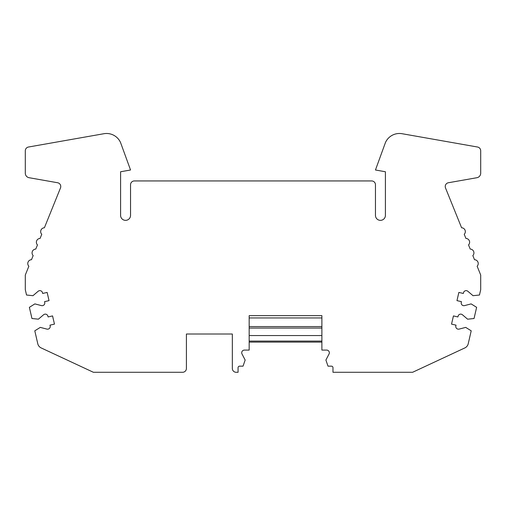 <?xml version="1.0" encoding="UTF-8"?>
<svg xmlns="http://www.w3.org/2000/svg" width="506" height="506" viewBox="0 0 506 506"><rect width="100%" height="100%" fill="white"/><g stroke="black" fill="none" stroke-linecap="round" stroke-linejoin="round"><path stroke-width="0.76" d="M249.173 315.643L321.886 315.643L249.173 315.643L249.173 350.089L244.392 350.089A2.682 2.682 0 0 0 242.013 354.004L245.157 360.038L243.044 366.161L239.604 366.161A1.531 1.531 0 0 0 238.073 367.691L238.073 372.283L236.163 372.283A3.827 3.827 0 0 1 232.336 368.457L232.336 334.017L186.41 334.017L186.41 368.457A3.827 3.827 0 0 1 182.584 372.283L93.395 372.283L41.157 347.926A6.123 6.123 0 0 1 37.779 343.751L34.794 330.823L40.284 327.388L46.875 329.096A2.682 2.682 0 0 0 50.151 325.896L49.98 325.156L54.458 324.118L52.561 315.915L48.089 316.952L47.918 316.206A2.682 2.682 0 0 0 43.567 314.77L38.393 319.185L31.954 318.508L29.373 307.332L34.863 303.897L41.448 305.605A2.682 2.682 0 0 0 44.73 302.405L44.56 301.658L49.031 300.627L47.14 292.424L42.662 293.455L42.491 292.715A2.682 2.682 0 0 0 38.14 291.279L32.972 295.694L26.527 295.017L25.3 289.698L25.3 275.036L28.861 266.219A3.827 3.827 0 0 1 31.486 259.717L33.162 255.574A3.827 3.827 0 0 1 35.787 249.072L37.463 244.929A3.827 3.827 0 0 1 40.088 238.427L41.764 234.291A3.827 3.827 0 0 1 44.389 227.782L60.486 187.947A3.827 3.827 0 0 0 57.602 182.742L29.095 177.714A4.592 4.592 0 0 1 25.3 173.191L25.3 150.788A3.827 3.827 0 0 1 28.462 147.025L103.913 133.717A15.306 15.306 0 0 1 120.542 142.521L130.542 169.997L120.592 171.755L120.592 215.379A4.978 4.978 0 0 0 125.564 220.357A4.978 4.978 0 0 0 130.542 215.379L130.542 184.766A3.827 3.827 0 0 1 134.368 180.939L371.632 180.939A3.827 3.827 0 0 1 375.458 184.766L375.458 215.379A4.978 4.978 0 0 0 380.436 220.357A4.978 4.978 0 0 0 385.408 215.379L385.408 171.755L375.458 169.997L385.458 142.521A15.306 15.306 0 0 1 402.087 133.717L477.537 147.025A3.827 3.827 0 0 1 480.7 150.788L480.7 173.191A4.592 4.592 0 0 1 476.905 177.714L448.398 182.742A3.827 3.827 0 0 0 445.514 187.947L461.611 227.782A3.827 3.827 0 0 1 464.236 234.291L465.912 238.427A3.827 3.827 0 0 1 468.537 244.929L470.213 249.072A3.827 3.827 0 0 1 472.838 255.574L474.514 259.717A3.827 3.827 0 0 1 477.139 266.219L480.7 275.036L480.7 289.698L479.473 295.017L473.028 295.694L467.86 291.279A2.682 2.682 0 0 0 463.509 292.715L463.338 293.455L458.86 292.424L456.969 300.627L461.44 301.658L461.27 302.405A2.682 2.682 0 0 0 464.552 305.605L471.137 303.897L476.627 307.332L474.046 318.508L467.607 319.185L462.433 314.77A2.682 2.682 0 0 0 458.082 316.206L457.911 316.952L453.439 315.915L451.542 324.118L456.02 325.156L455.849 325.896A2.682 2.682 0 0 0 459.125 329.096L465.716 327.388L471.206 330.823L468.221 343.751A6.123 6.123 0 0 1 464.843 347.926L412.605 372.283L332.98 372.283L332.98 367.691A1.531 1.531 0 0 0 331.449 366.161L328.008 366.161L325.902 360.038L329.045 354.004A2.682 2.682 0 0 0 326.667 350.089L321.886 350.089L321.886 315.643M249.173 326.579L321.886 326.579M249.173 328.065L321.886 328.065M249.173 335.548L321.886 335.548M249.173 341.088L321.886 341.088M249.173 317.939L321.886 317.939M249.173 342.107L321.886 342.107"/></g></svg>
